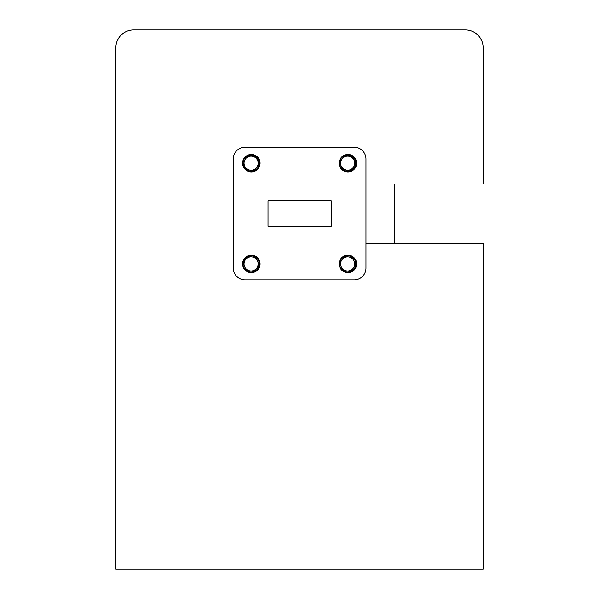 <?xml version="1.0" encoding="UTF-8"?>
<svg xmlns="http://www.w3.org/2000/svg" width="599" height="599" viewBox="0 0 599 599"><rect width="100%" height="100%" fill="white"/><g stroke="black" fill="none" stroke-linecap="round" stroke-linejoin="round"><path stroke-width="0.9" d="M115.854 569.05L483.146 569.05L483.146 243.224L365.967 243.224L365.967 183.975L483.146 183.975L483.146 47.725A17.775 17.775 0 0 0 465.378 29.95L133.622 29.95A17.775 17.775 0 0 0 115.854 47.725L115.854 569.05M268.023 200.747L331.217 200.747L331.217 226.332L268.023 226.332L268.023 200.747L331.217 200.747L331.217 226.332L268.023 226.332L268.023 200.747L331.217 200.747L331.217 226.332L268.023 226.332L268.023 200.747L268.023 226.332L331.217 226.332L331.217 200.747L268.023 200.747M260.078 263.897A8.738 8.738 0 0 1 251.333 272.635A8.738 8.738 0 0 1 242.595 263.897A8.738 8.738 0 0 1 251.333 255.159A8.738 8.738 0 0 1 260.078 263.897M260.078 163.183A8.738 8.738 0 0 1 251.333 171.92A8.738 8.738 0 0 1 242.595 163.183A8.738 8.738 0 0 1 251.333 154.445A8.738 8.738 0 0 1 260.078 163.183M356.637 163.183A8.738 8.738 0 0 1 347.899 171.92A8.738 8.738 0 0 1 339.161 163.183A8.738 8.738 0 0 1 347.899 154.445A8.738 8.738 0 0 1 356.637 163.183M356.637 263.897A8.738 8.738 0 0 1 347.899 272.635A8.738 8.738 0 0 1 339.161 263.897A8.738 8.738 0 0 1 347.899 255.159A8.738 8.738 0 0 1 356.637 263.897M233.266 268.045L233.266 159.035A11.845 11.845 0 0 1 245.118 147.189L354.121 147.189A11.845 11.845 0 0 1 365.967 159.035L365.967 268.045A11.845 11.845 0 0 1 354.121 279.89L245.118 279.89A11.845 11.845 0 0 1 233.266 268.045M365.967 183.975L365.967 243.224M394.292 243.224L394.292 183.975M344.365 155.74L352.459 156.601L355.761 164.051A8.146 8.146 0 0 1 350.962 170.633L342.868 169.764L339.566 162.322L344.365 155.74A8.146 8.146 0 0 0 342.868 169.764A8.146 8.146 0 0 0 350.962 170.633L353.365 167.338A7.053 7.053 0 0 1 341.213 166.043A7.053 7.053 0 0 1 341.962 159.027L339.566 162.322L342.868 169.764L350.962 170.633L353.365 167.338A7.053 7.053 0 0 0 354.114 160.33L355.761 164.051L353.365 167.338L355.761 164.051A8.146 8.146 0 0 0 344.365 155.74L341.962 159.027A7.053 7.053 0 0 1 348.416 156.174L344.605 155.762M352.459 156.601L348.416 156.174A7.053 7.053 0 0 1 354.114 160.33M247.799 256.447L255.9 257.315L259.195 264.758A8.146 8.146 0 0 1 254.403 271.34L246.301 270.478L242.999 263.028L247.799 256.447A8.146 8.146 0 0 0 246.301 270.478A8.146 8.146 0 0 0 254.403 271.34L256.799 268.053A7.053 7.053 0 0 1 244.654 266.757A7.053 7.053 0 0 1 245.403 259.741L242.999 263.028L246.301 270.478L254.403 271.34L256.799 268.053A7.053 7.053 0 0 0 257.548 261.037L259.195 264.758L256.799 268.053L259.195 264.758A8.146 8.146 0 0 0 247.799 256.447L245.403 259.741A7.053 7.053 0 0 1 251.85 256.881L248.038 256.477M255.9 257.315L251.85 256.881A7.053 7.053 0 0 1 257.548 261.037M344.365 256.447L352.459 257.315L355.761 264.758A8.146 8.146 0 0 1 350.962 271.34L342.868 270.478L339.566 263.028L344.365 256.447A8.146 8.146 0 0 0 342.868 270.478A8.146 8.146 0 0 0 350.962 271.34L353.365 268.053A7.053 7.053 0 0 1 341.213 266.757A7.053 7.053 0 0 1 341.962 259.741L339.566 263.028L342.868 270.478L350.962 271.34L353.365 268.053A7.053 7.053 0 0 0 354.114 261.037L355.761 264.758L353.365 268.053L355.761 264.758A8.146 8.146 0 0 0 344.365 256.447L341.962 259.741A7.053 7.053 0 0 1 348.416 256.881L344.605 256.477M352.459 257.315L348.416 256.881A7.053 7.053 0 0 1 354.114 261.037M247.799 155.74L255.9 156.601L259.195 164.051A8.146 8.146 0 0 1 254.403 170.633L246.301 169.764L242.999 162.322L247.799 155.74A8.146 8.146 0 0 0 246.301 169.764A8.146 8.146 0 0 0 254.403 170.633L256.799 167.338A7.053 7.053 0 0 1 244.654 166.043A7.053 7.053 0 0 1 245.403 159.027L242.999 162.322L246.301 169.764L254.403 170.633L256.799 167.338A7.053 7.053 0 0 0 257.548 160.33L259.195 164.051L256.799 167.338L259.195 164.051A8.146 8.146 0 0 0 247.799 155.74L245.403 159.027A7.053 7.053 0 0 1 251.85 156.174L248.038 155.762M255.9 156.601L251.85 156.174A7.053 7.053 0 0 1 257.548 160.33"/></g></svg>
